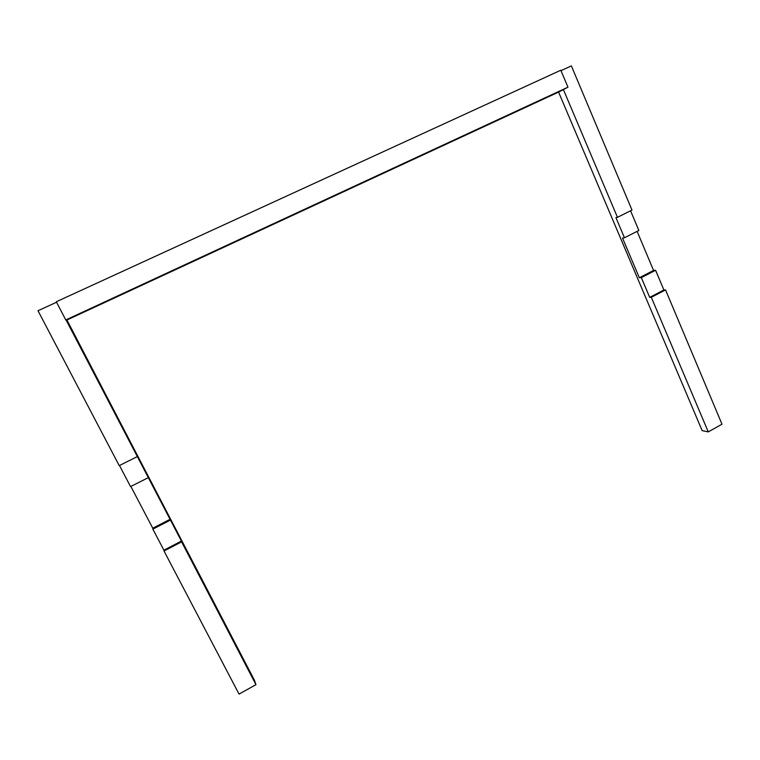 <?xml version="1.0" encoding="UTF-8"?>
<svg xmlns="http://www.w3.org/2000/svg" width="760" height="760" viewBox="0 0 760 760"><rect width="100%" height="100%" fill="white"/><g stroke="black" fill="none" stroke-linecap="round" stroke-linejoin="round"><path stroke-width="1.14" d="M630.572 210.786L638.865 230.498L624.454 237.756L622.516 238.051L639.35 277.761L641.336 277.628L649.695 297.369L651.311 297.312L708.263 431.889L702.154 430.635L558.572 92.084L66.937 320.007L254.476 680.323L255.94 684.656L239.048 694.098L164.008 551.01L163.894 550.192L181.412 541.072L66.129 320.093L66.595 319.874L65.778 319.95L56.306 301.758L560.804 70.234L567.967 87.191L65.778 319.95M164.008 551.01L181.593 541.851L255.94 684.656M181.593 541.851L181.412 541.072M66.937 320.007L66.129 320.093M558.572 92.084L567.967 87.191M624.454 237.756L615.933 217.626L617.462 217.322L563.407 89.585M651.311 297.312L665.542 289.902L722 424.213L708.263 431.889M560.994 70.671L571.378 65.901L631.987 210.083L617.462 217.322M137.227 456.655L119.225 465.623L38 310.745L56.553 302.233M170.487 520.068L152.855 529.14L163.894 550.192M152.855 529.14L152.76 528.209L170.316 519.175M130.853 486.438L152.76 528.209M119.481 465.5L130.54 486.6L148.38 477.612M649.695 297.369L663.889 289.978L655.595 270.275L653.562 270.446L639.35 277.761M641.336 277.628L655.595 270.275M665.542 289.902L663.889 289.978M637.117 231.373L653.562 270.446"/></g></svg>
